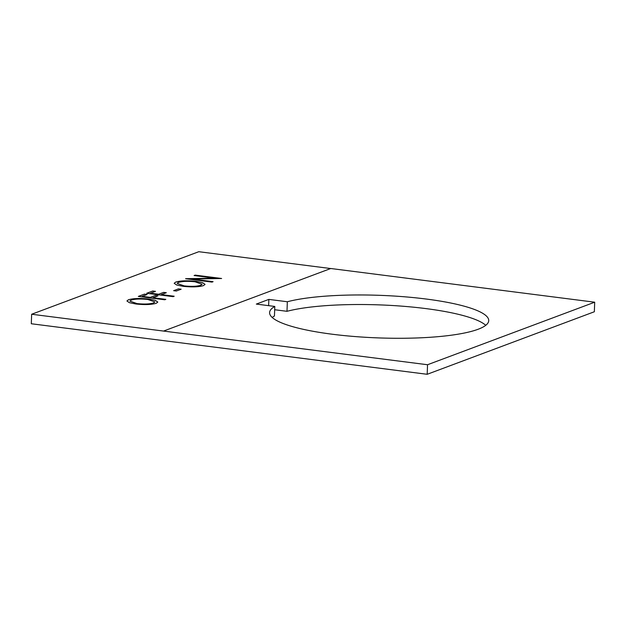 <?xml version="1.0" encoding="UTF-8"?>
<svg xmlns="http://www.w3.org/2000/svg" width="626" height="626" viewBox="0 0 626 626"><rect width="100%" height="100%" fill="white"/><g stroke="black" fill="none" stroke-linecap="round" stroke-linejoin="round"><path stroke-width="0.94" d="M287.334 301.755L268.859 299.392L256.324 304.087L274.798 306.443A109.644 21.3 2.1 0 0 269.587 312.609A109.644 21.3 2.1 0 0 332.148 334.214A109.644 21.3 2.1 0 0 488.726 320.637A109.644 21.3 2.1 0 0 426.173 299.032A109.644 21.3 2.1 0 0 287.334 301.755L286.99 311.31L274.681 309.737M485.753 325.317A109.644 21.3 2.1 0 0 425.821 308.587A109.644 21.3 2.1 0 0 286.99 311.31M165.835 299.361L164.716 299.776L138.323 296.411L144.426 294.126L147.133 294.47L142.149 296.333L150.271 297.373L155.256 295.503L157.963 295.855L152.979 297.718L165.835 299.361M174.2 296.231L173.073 296.654L146.68 293.281L152.783 290.996L155.491 291.34L150.514 293.211L158.628 294.243L163.613 292.381L166.32 292.725L161.336 294.588L174.2 296.231M181.149 289.212L176.329 291.02L173.621 290.675L178.441 288.868L181.149 289.212M203.505 285.605C198.755 287.021 191.971 287.256 183.136 286.325L176.618 284.986L174.184 283.288L175.656 282.099C180.413 280.659 187.26 280.417 196.188 281.371L202.66 282.702L205.054 284.392L203.505 285.605M330.677 268.538L198.802 251.707L31.652 314.244L427.542 364.739L427.19 374.293L594.348 311.756L594.7 302.201L427.542 364.739M192.37 279.032L213.09 281.677L211.964 282.099L185.578 278.726L214.867 278.194L194.091 275.542L195.218 275.119L221.612 278.492L192.37 279.032L212.996 281.716M156.25 303.289C151.5 304.698 144.716 304.94 135.881 304.001L129.363 302.671L126.929 300.973L128.4 299.784C133.158 298.344 140.005 298.101 148.933 299.056L155.404 300.378L157.799 302.076L156.25 303.289M31.652 314.244L31.3 323.752L427.19 374.293M163.613 331.044L330.771 268.507L594.7 302.201M274.798 306.443L274.446 315.997A109.644 21.3 2.1 0 0 272.208 317.484M268.624 305.66L268.859 299.392M185.812 278.687L214.867 278.194M194.185 275.557L195.218 275.119M195.218 275.166L221.518 278.523M174.184 283.312L175.656 282.099M175.656 282.146C180.413 280.706 187.26 280.464 196.188 281.426L196.188 281.371M196.188 281.426L202.628 282.741L205.054 284.415M177.181 283.429L184.247 285.949C191.431 286.692 196.932 286.481 200.75 285.323L202.081 284.251L195.062 281.794C187.839 281.043 182.291 281.254 178.418 282.428L177.181 283.429L184.247 285.902C191.431 286.645 196.932 286.434 200.75 285.276L202.081 284.274M173.715 290.683L178.441 288.868M178.441 288.915L181.055 289.251M146.774 293.297L152.783 290.996M152.783 291.043L155.397 291.38M158.628 294.243L150.514 293.211M158.628 294.29L163.613 292.381M163.613 292.428L166.226 292.765M174.098 296.27L161.336 294.588M138.416 296.419L144.426 294.126M144.426 294.173L147.04 294.51M150.271 297.373L142.149 296.333M150.271 297.42L155.256 295.503M155.256 295.558L157.869 295.887M165.741 299.392L152.979 297.718M126.929 300.996L128.4 299.784M128.4 299.831C133.158 298.391 140.005 298.148 148.933 299.103L148.933 299.056M148.933 299.103L155.373 300.417L157.799 302.1M153.495 303.007L154.825 301.904L147.806 299.478C140.584 298.727 135.036 298.938 131.163 300.104L129.926 301.161L136.992 303.626C144.176 304.369 149.677 304.166 153.495 303.007L154.825 301.928M136.992 303.626L137 303.579C144.176 304.322 149.677 304.119 153.495 302.961M129.926 301.106L137 303.579"/></g></svg>
